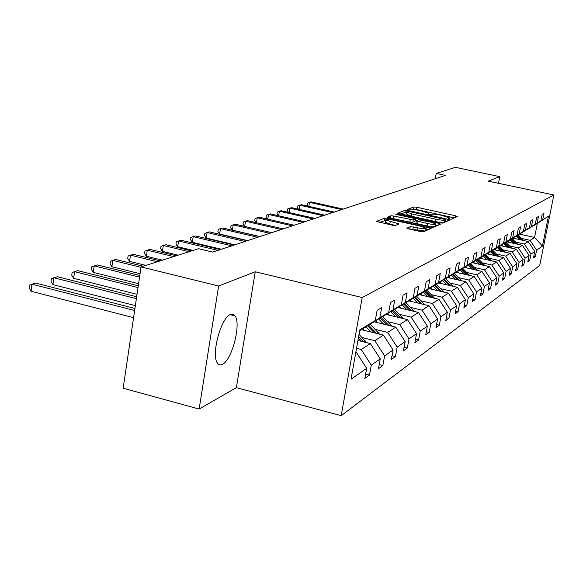 <?xml version="1.0" encoding="UTF-8"?>
<svg xmlns="http://www.w3.org/2000/svg" width="583" height="583" viewBox="0 0 583 583"><rect width="100%" height="100%" fill="white"/><g stroke="black" fill="none" stroke-linecap="round" stroke-linejoin="round"><path stroke-width="0.87" d="M449.529 219.026L451.482 219.193L457.342 216.533L455.695 215.812L416.59 207.22L413.835 206.972L407.335 209.457L408.435 209.96L411.248 209.8C412.859 209.435 415.839 209.698 420.183 210.587L428.804 213.269L427.718 214.041L428.891 214.471L431.66 214.304C433.227 213.925 436.193 214.18 440.566 215.076L449.347 217.823L448.32 218.581L449.529 219.026M222.415 364.317C231.961 360.272 241.435 323.696 234.993 315.891L232.952 314.281L230.402 314.55C221.125 317.48 211.031 354.464 217.27 362.83C218.574 364.892 220.287 365.395 222.415 364.317M406.898 228.055L408.596 228.871L420.598 231.568L423.63 231.808L431.201 228.281L387.768 218.304L384.78 218.057L376.385 221.372L392.417 225.235L395.463 225.483L398.998 223.93L385.64 219.973C385.997 219.164 388.744 219.259 393.882 220.257L421.356 226.393L426.107 228.193C425.736 228.988 423.003 228.893 417.909 227.902L410.272 226.619L406.868 228.252M255.245 271.765L218.618 286.013L141.071 266.927L123.159 388.227L199.138 409.033L236.37 387.666L341.208 415.664L362.189 297.549L255.245 271.765L236.37 387.666M498.501 183.31L499.791 176.642L488.226 181.138L553.85 194.992L362.189 297.549M499.791 176.642L455.432 167.336L436.215 173.428L435.231 178.748M141.071 266.927L198.584 248.708L212.766 252.096L445.448 175.381L436.215 173.428M439.939 222.881L442.803 223.121L449.61 220.039L447.941 219.288L408.085 210.492L405.258 210.244L397.635 213.247L439.939 222.881M440.588 224.127L433.453 227.355L430.502 227.115L387.272 217.211L390.778 215.768L393.714 216.016L413.23 219.959L415.431 218.953L413.719 218.319L396.578 214.508L395.405 214.07L397.497 214.158L438.897 223.347L440.588 224.127M218.618 286.013L199.138 409.033M365.636 374.097L369.491 375.088L364.863 378.396L366.671 368.339L351.032 379.212L359.828 329.832L375.277 320.533L359.682 330.678M341.208 415.664L539.734 265.425L553.85 194.992M379.832 317.786L388.686 312.459L365.162 327.369L379.832 317.786L381.661 307.678L377.114 310.324L375.277 320.533M388.686 312.459L390.486 302.541L394.764 300.056L392.978 309.879L401.315 304.858L403.079 295.217L407.116 292.87L405.367 302.424L413.23 297.68L414.965 288.308L418.776 286.093L417.056 295.384L424.497 290.902L426.195 281.778L429.802 279.68L428.111 288.723L435.158 284.482L436.82 275.591L440.238 273.609L438.584 282.42L445.266 278.397L446.899 269.732L450.134 267.852L448.516 276.444L454.857 272.625L456.46 264.172L459.535 262.379L457.947 270.767L463.973 267.138L465.547 258.888L468.477 257.183L466.917 265.367L472.653 261.913L474.198 253.86L476.989 252.235L475.451 260.229L480.924 256.935L482.44 249.065L485.1 247.513L483.591 255.325L488.809 252.184L490.296 244.488L492.839 243.016L491.36 250.654L496.344 247.651L497.802 240.123L500.236 238.717L498.778 246.186L503.544 243.315L504.98 235.955L507.305 234.599L505.876 241.909L510.438 239.168L511.845 231.961L514.068 230.664L512.668 237.82L517.034 235.197L518.425 228.135L520.553 226.896L519.176 233.907L523.366 231.385L524.729 224.47L526.77 223.282L525.414 230.147L529.437 227.727L530.778 220.95L532.738 219.806L531.404 226.547L535.267 224.222L536.586 217.568L538.473 216.475L537.154 223.078L540.871 220.848L542.168 214.325L543.983 213.269L542.686 219.747L548.428 216.293L542.46 246.106L536.615 250.165L535.34 256.586L533.481 257.912L534.764 251.455L530.989 254.079L529.685 260.623L527.753 262L529.065 255.42L525.137 258.152L523.811 264.82L521.807 266.256L523.133 259.544L519.045 262.386L517.704 269.186L515.605 270.687L516.961 263.837L512.697 266.803L511.335 273.74L509.148 275.3L510.526 268.311L506.08 271.401L504.696 278.485L502.415 280.11L503.814 272.975L499.179 276.204L497.765 283.433L495.39 285.131L496.811 277.851L491.965 281.217L490.529 288.6L488.044 290.378L489.494 282.937L484.429 286.457L482.964 294.007L480.37 295.865L481.835 288.257L476.537 291.945L475.05 299.662L472.325 301.608L473.826 293.832L468.273 297.694L466.757 305.587L463.9 307.627L465.423 299.669L459.601 303.721L458.056 311.803L455.061 313.946L456.613 305.798L450.491 310.054L448.925 318.333L445.776 320.577L447.358 312.233L440.923 316.707L439.32 325.19L436.011 327.559L437.622 319.003L430.844 323.718L429.219 332.412L425.728 334.904L427.368 326.13L420.226 331.1L418.565 340.027L414.885 342.651L416.554 333.651L409.011 338.898L407.32 348.058L403.429 350.835L405.134 341.594L397.154 347.14L395.427 356.556L391.317 359.492L393.051 349.997L384.605 355.87L382.842 365.548L378.484 368.667L380.254 358.895L371.291 365.126L369.491 375.088M357.933 340.465L370.365 343.576L361.212 349.494L356.541 348.313M361.212 349.494L371.291 365.126M370.365 343.576L380.254 358.895M361.329 329.643L383.439 335.123L374.811 340.698L362.094 337.528M374.811 340.698L384.605 355.87M383.439 335.123L393.051 349.997M401.315 304.858L378.688 319.207L392.978 309.879M374.279 321.867L395.777 327.15L387.629 332.412L375.248 329.351M387.629 332.412L397.154 347.14M395.777 327.15L405.134 341.594M413.23 297.68L391.433 311.511L405.367 302.424M386.478 314.507L407.444 319.608L399.741 324.585L387.666 321.634M399.741 324.585L409.011 338.898M407.444 319.608L416.554 333.651M424.497 290.902L403.465 304.246L417.056 295.384M398.029 307.525L418.492 312.466L411.197 317.181L399.421 314.324M411.197 317.181L420.226 331.1M418.492 312.466L427.368 326.13M435.158 284.482L414.848 297.374L428.111 288.723M408.989 300.915L428.964 305.696L422.048 310.171L410.556 307.401M422.048 310.171L430.844 323.718M428.964 305.696L437.622 319.003M445.266 278.397L425.634 290.866L438.584 282.42M419.403 294.634L438.912 299.268L432.338 303.517L421.123 300.835M432.338 303.517L440.923 316.707M438.912 299.268L447.358 312.233M454.857 272.625L435.865 284.693L448.516 276.444M429.299 288.658L448.371 293.154L442.118 297.199L431.158 294.597M442.118 297.199L450.491 310.054M448.371 293.154L456.613 305.798M463.973 267.138L445.58 278.827L457.947 270.767M438.722 282.966L457.378 287.339L451.424 291.187L440.704 288.665M451.424 291.187L459.601 303.721M457.378 287.339L465.423 299.669M472.653 261.913L454.82 273.252L466.917 265.367M447.708 277.544L465.955 281.793L460.279 285.459L449.799 283.01M460.279 285.459L468.273 297.694M465.955 281.793L473.826 293.832M480.924 256.935L463.616 267.94L475.451 260.229M456.285 272.363L474.147 276.495L468.725 280L458.471 277.617M468.725 280L476.537 291.945M474.147 276.495L481.835 288.257M488.809 252.184L472.004 262.875L483.591 255.325M464.476 267.422L481.966 271.445L476.792 274.79L466.75 272.472M476.792 274.79L484.429 286.457M481.966 271.445L489.494 282.937M496.344 247.651L480.013 258.043L491.36 250.654M472.31 262.693L489.443 266.606L484.495 269.805L474.664 267.553M484.495 269.805L491.965 281.217M489.443 266.606L496.811 277.851M503.544 243.315L487.658 253.423L498.778 246.186M479.678 258.138L496.599 261.978L491.863 265.046L482.228 262.846M491.863 265.046L499.179 276.204M496.599 261.978L503.814 272.975M510.438 239.168L494.974 249.007L505.876 241.909M486.892 253.802L503.457 257.548L498.917 260.484L489.48 258.342M498.917 260.484L506.08 271.401M503.457 257.548L510.526 268.311M517.034 235.197L501.978 244.78L512.668 237.82M493.816 249.655L510.038 253.299L505.68 256.112L496.425 254.028M505.68 256.112L512.697 266.803M510.038 253.299L516.961 263.837M523.366 231.385L508.689 240.728L519.176 233.907M500.454 245.662L516.349 249.218L512.165 251.922L503.085 249.881M512.165 251.922L519.045 262.386M516.349 249.218L523.133 259.544M529.437 227.727L515.124 236.844L525.414 230.147M506.831 241.836L522.404 245.305L518.389 247.899L509.484 245.909M518.389 247.899L525.137 258.152M522.404 245.305L529.065 255.42M535.267 224.222L521.304 233.113L531.404 226.547M512.96 238.148L528.234 241.537L524.372 244.029L515.627 242.083M524.372 244.029L530.989 254.079M528.234 241.537L534.764 251.455M540.871 220.848L527.243 229.534L537.154 223.078M519.591 234.14L534.567 237.441L530.129 240.313L521.537 238.411M530.129 240.313L536.615 250.165M542.46 246.106L534.567 237.441L537.358 223.427L532.949 226.087L542.686 219.747M355.696 353.058L356.49 352.54L355.812 352.372M537.358 223.427L548.428 216.293M356.49 352.54L366.671 368.339M533.809 256.243L535.34 256.586M528.103 260.266L529.685 260.623M522.164 264.442L523.811 264.82M515.977 268.792L517.704 269.186M509.535 273.325L511.335 273.74M502.823 278.047L504.696 278.485M495.805 282.981L497.765 283.433M488.481 288.126L490.529 288.6M480.822 293.504L482.964 294.007M472.806 299.137L475.05 299.662M464.396 305.033L466.757 305.587M455.585 311.213L458.056 311.803M446.323 317.706L448.925 318.333M436.58 324.527L439.32 325.19M426.326 331.705L429.219 332.412M415.511 339.27L418.565 340.027M404.092 347.257L407.32 348.058M392.009 355.696L395.427 356.556M379.212 364.623L382.842 365.548M454.383 217.874L416.182 209.465L413.427 209.224L412.363 209.64M406.373 212.562L404.842 212.54L400.645 214.165M446.6 221.402L445.594 221.176M445.849 219.631L407.648 211.192L406.489 211.928L411.831 213.895L435.967 219.237C440.449 220.148 443.466 220.403 445.018 220.002L445.849 219.631L445.419 221.941M406.118 213.968L411.409 216.213L411.831 213.895M444.457 222.371C442.774 222.713 439.801 222.444 435.537 221.569L411.409 216.213M390.333 218.151L390.778 215.768M414.958 221.263L412.793 222.334L409.871 222.094L390.355 218.144M415.147 220.527L427.652 223.573C432.579 224.528 435.231 224.637 435.61 223.894L430.932 222.138L418.536 219.784L416.349 220.789L415.912 223.172L417.639 223.821L418.077 221.438M435.399 225.031L437.534 225.504M417.639 223.821L427.208 225.956C432.134 226.918 434.794 227.02 435.173 226.27L435.574 224.12M425.335 231.028L409.696 229.119M425.561 230.934L426.064 228.449M385.254 222.116L389.787 224.134L390.224 221.7M395.587 225.432L389.787 224.134M385.56 220.432L379.504 222.342M428.017 229.819L425.896 229.345M523.629 240.517L518.163 235.015M519.591 239.62L516.195 236.202M515.022 238.607L513.936 237.521M522.098 240.174L517.42 235.466M516.946 235.751L521.129 239.963M343.234 209.086L311.067 201.893L309.493 202.359L341.747 209.574M308.123 206.222L307.132 204.939L307.445 203.095L309.493 202.359L308.815 206.375M517.799 244.277L512.187 238.622M513.608 243.344L510.147 239.853M508.952 242.309L507.837 241.18M516.21 243.927L511.415 239.088M510.927 239.38L515.204 243.701M334.168 212.074L301.469 204.728L299.83 205.209L332.623 212.576M298.54 209.253L297.447 207.832L297.76 205.952L299.83 205.209L299.13 209.392M511.743 248.19L505.978 242.368M507.378 247.214L503.85 243.65M502.633 246.15L501.489 244.991M510.096 247.819L505.17 242.856M504.659 243.162L509.046 247.586M324.76 215.171L291.5 207.672L289.802 208.167L323.157 215.703M288.585 212.409L287.383 210.835L287.703 208.918L289.802 208.167L289.073 212.525M505.439 252.264L499.514 246.274M500.899 251.244L497.299 247.607M496.06 250.158L494.916 248.999M503.727 251.878L498.676 246.777M498.144 247.097L502.633 251.637M314.98 218.399L281.144 210.725L279.374 211.243L313.311 218.946M278.237 215.695L276.932 213.961L277.253 212.008L279.374 211.243L278.63 215.783M498.88 256.513L492.773 250.333M494.144 255.441L490.471 251.725M489.21 254.326L488.073 253.175M497.088 256.112L491.906 250.865M491.352 251.2L495.951 255.85M304.807 221.751L270.374 213.903L268.537 214.442L303.073 222.32M267.488 219.113L266.067 217.204L266.395 215.214L268.537 214.442L267.765 219.179M492.037 260.944L485.741 254.552M487.096 259.821L483.351 256.024M482.068 258.677L480.909 257.504M490.179 260.521L484.852 255.121M484.269 255.471L488.984 260.251M294.226 225.242L259.165 217.204L257.256 217.772L292.418 225.84M256.301 222.677L254.756 220.578L255.084 218.552L257.256 217.772L256.454 222.713M484.896 265.571L478.403 258.961M479.743 264.391L475.925 260.514M474.62 263.217L473.432 262.015M482.964 265.127L477.484 259.566M476.879 259.931L481.718 264.842M283.192 228.879L247.498 220.651L245.509 221.234L281.312 229.498M244.656 226.393L242.98 224.098L243.315 222.028L245.509 221.234L244.678 226.401M477.441 270.403L470.743 263.567M472.062 269.164L468.164 265.192M466.83 267.961L465.62 266.73M271.7 232.668L235.335 224.236L233.258 224.849L232.42 230.139L259.909 236.552M475.429 269.936L469.781 264.194M469.162 264.587L474.132 269.645M232.42 230.139L230.708 227.764L231.043 225.65L233.258 224.849L269.732 233.317M469.643 275.46L462.734 268.377M464.032 274.156L460.045 270.097M458.69 272.924L457.451 271.663M259.697 236.625L222.648 227.975L220.483 228.616L219.631 234.023L247.644 240.597M467.551 274.972L461.721 269.033M461.087 269.448L466.196 274.659M219.631 234.023L217.904 231.589L218.246 229.425L220.483 228.616L257.65 237.296M461.488 280.751L454.346 273.412M455.629 279.388L451.548 275.22M450.171 278.113L448.903 276.823M247.17 240.757L209.406 231.881L207.14 232.551L206.28 238.075L234.832 244.824M459.317 280.241L453.297 274.097M452.627 274.535L457.895 279.913M206.28 238.075L204.531 235.576L204.873 233.375L207.14 232.551L245.028 241.464M452.947 286.297L445.66 278.776M446.818 284.861L442.643 280.591M441.236 283.557L439.939 282.23M234.067 245.071L195.56 235.969L193.192 236.669L192.324 242.309L221.438 249.24M450.688 285.772L444.465 279.403M443.758 279.862L449.194 285.422M192.324 242.309L190.561 239.751L190.903 237.5L193.192 236.669L231.83 245.815M443.991 292.119L436.47 284.322M437.578 290.611L433.286 286.209M431.872 289.263L430.545 287.9M220.359 249.597L181.08 240.24L178.602 240.968L177.72 246.74L193.126 250.435M441.637 291.566L435.195 284.963M434.459 285.444L440.07 291.194M177.72 246.74L175.942 244.117L176.292 241.814L178.602 240.968L218.013 250.369M434.59 298.241L426.822 290.152M427.871 296.645L423.462 292.112M422.026 295.253L420.671 293.861M191.676 250.894L165.915 244.714L163.32 245.479L162.431 251.382L178.15 255.179M432.141 297.658L425.495 290.837M424.694 291.311L430.494 297.264M162.431 251.382L160.631 248.693L160.981 246.332L163.32 245.479L189.169 251.688M424.701 304.676L416.685 296.273M417.661 302.992L413.121 298.321M411.685 301.557L410.294 300.128M176.314 255.762L150.013 249.4L147.288 250.209L146.399 256.25L162.438 260.156M422.158 304.064L415.358 297.068M414.418 297.476L420.423 303.648M146.399 256.25L144.577 253.481L144.934 251.069L147.288 250.209L173.683 256.593M414.302 311.453L406.008 302.715M406.912 309.668L402.241 304.858M400.791 308.196L399.362 306.724M160.187 260.871L133.325 254.326L130.468 255.172L129.564 261.359L145.947 265.382M411.656 310.819L404.617 303.554M403.728 304.086L409.827 310.375M129.564 261.359L127.728 258.517L128.085 256.046L130.468 255.172L157.417 261.745M403.341 318.609L394.757 309.507M395.573 316.715L390.763 311.745M389.306 315.192L387.826 313.661M143.229 266.242L115.791 259.501L112.781 260.382L111.87 266.73L140.073 273.711M400.587 317.939L393.285 310.389M392.359 310.958L398.655 317.465M111.87 266.73L110.019 263.808L110.384 261.271L112.781 260.382L141.013 267.335M391.769 326.159L382.885 316.671M383.607 324.155L378.775 319.149M377.172 322.581L375.634 320.978M139.811 275.475L97.346 264.937L94.176 265.877L93.258 272.378L138.594 283.71M388.905 325.46L381.333 317.611M380.349 318.201L386.864 324.957M93.258 272.378L91.385 269.368L91.75 266.774L94.176 265.877L139.563 277.151M379.54 334.154L370.336 324.25M370.948 332.026L365.993 326.874M364.346 330.393L362.743 328.717M138.288 285.794L77.903 270.672L74.566 271.656L73.64 278.331L137.027 294.328M376.56 333.418L368.689 325.241M367.647 325.868L374.395 332.878M73.64 278.331L71.753 275.234L72.124 272.567L74.566 271.656L138.025 287.572M366.59 342.629L359.026 334.336M136.662 296.769L57.396 276.721L53.869 277.763L52.936 284.613L135.358 305.623M363.5 341.857L358.596 336.748M358.326 338.278L361.198 341.281M52.936 284.613L51.042 281.414L51.413 278.681L53.869 277.763L136.386 298.664M134.935 308.465L35.731 283.112L31.999 284.212L31.059 291.252L133.58 317.669M31.059 291.252L29.15 287.951L29.522 285.145L31.999 284.212L134.637 310.491M449.005 218.895L449.143 218.159M428.439 214.362L428.578 213.626M413.427 209.224L413.835 206.972M416.182 209.465L416.59 207.22M455.396 217.423L455.695 215.812M404.842 212.54L405.258 210.244M407.962 211.155L408.085 210.492M447.635 220.935L447.941 219.288M435.537 221.569L435.967 219.237M444.589 222.312L445.018 220.002M393.285 218.392L393.714 216.016M409.871 222.094L410.308 219.711M412.793 222.334L413.23 219.959M414.921 221.445L415.351 219.077M397.395 214.69L397.497 214.158M438.591 225.031L438.897 223.347M427.208 225.956L427.652 223.573M409.827 229.061L410.272 226.619M412.83 229.301L413.274 226.86M417.464 230.343L417.909 227.902M396.972 224.87L397.263 223.274M384.35 220.461L384.78 218.057M387.564 219.419L387.768 218.304M429.095 229.33L429.416 227.603M468.834 275.271L469.242 275.008M460.534 280.525L461.022 280.219M451.832 286.034L452.408 285.67M442.701 291.821L443.371 291.391M433.111 297.891L433.883 297.396M423.025 304.275L423.914 303.714M412.407 311.001L413.42 310.36M401.206 318.092L402.357 317.363M389.386 325.576L390.683 324.753M376.873 333.498L378.338 332.572M363.624 341.886L365.279 340.844M230.147 314.674L234.993 315.891M449.136 218.931L449.304 218.057M428.592 214.398L428.76 213.516M445.463 221.868L445.886 219.609M406.074 214.238L406.489 211.928M415.001 221.314L415.417 219.04M385.21 222.4L385.64 219.973"/></g></svg>
